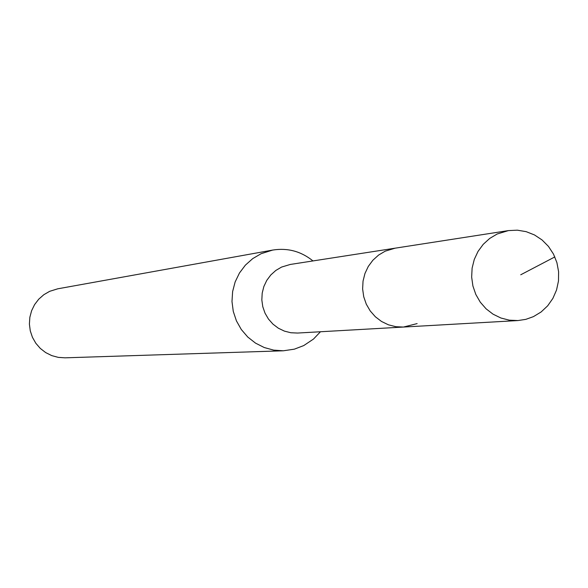 <?xml version="1.0" encoding="UTF-8"?>
<svg xmlns="http://www.w3.org/2000/svg" width="588" height="588" viewBox="0 0 588 588"><rect width="100%" height="100%" fill="white"/><g stroke="black" fill="none" stroke-linecap="round" stroke-linejoin="round"><path stroke-width="0.88" d="M533.419 316.638L525.848 319.35L517.91 320.563L509.296 320.166L500.91 318.012L493.075 314.19L486.107 308.84L480.278 302.173L475.817 294.448L472.906 285.974L471.657 277.088L472.113 268.128L474.266 259.455L478.029 251.414L483.24 244.314L489.708 238.427L497.176 234.002L508.407 230.599L517.315 230.173L526.135 231.65L534.485 234.943L542.033 239.933L548.45 246.394L553.477 254.067L556.909 262.63L558.6 271.715L558.482 280.961L556.557 289.965L552.904 298.366L547.678 305.811L541.092 311.993L533.419 316.638M417.135 323.598L403.434 327.053L297.528 333.051L290.869 332.749L284.386 331.11L278.337 328.2L272.957 324.128L268.459 319.049L265.026 313.169L262.785 306.716L261.829 299.946L262.197 293.118L263.865 286.503L266.776 280.366L270.818 274.949L275.816 270.451L281.593 267.062L290.281 264.453L395.107 248.18L385.184 251.179L378.591 255.067L372.88 260.227L368.272 266.452L364.95 273.508L363.039 281.108L362.627 288.965L363.729 296.749L366.295 304.18L370.227 310.942L375.364 316.778L381.516 321.467L388.425 324.819L395.834 326.7L403.434 327.053L395.834 326.7L388.425 324.819L381.516 321.467L375.364 316.778L370.227 310.942L366.295 304.18L363.729 296.749L362.627 288.965L363.039 281.108L364.95 273.508L368.272 266.452L372.88 260.227L378.591 255.067L385.184 251.179L395.107 248.18L508.407 230.599M272.722 250.062L57.705 288.818L49.671 291.325L43.813 294.713L38.72 299.196L34.604 304.591L31.605 310.707L29.848 317.299L29.4 324.113L30.282 330.89L32.458 337.358L35.839 343.274L40.3 348.419L45.666 352.579L51.729 355.6L58.256 357.372L64.996 357.827L283.365 350.793L273.663 350.125L264.255 347.537L255.508 343.12L247.761 337.034L241.315 329.523L236.427 320.872L233.274 311.412L231.988 301.512L232.62 291.56L235.141 281.939L239.456 273.016L245.387 265.137L252.715 258.617L261.146 253.685L272.722 250.062C287.672 247.702 301.093 251.326 312.978 260.932M320.46 331.75L313.5 339.055L303.753 345.568L294.382 349.154L283.365 350.793M520.733 274.78L554.844 256.919M403.434 327.053L517.91 320.563"/></g></svg>
